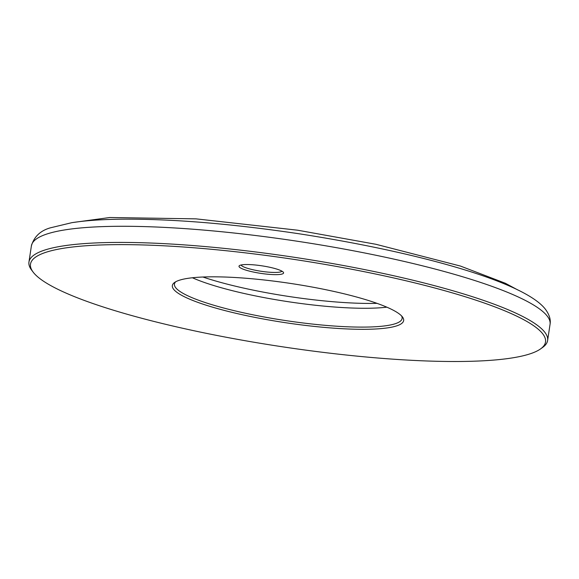 <?xml version="1.0" encoding="UTF-8"?>
<svg xmlns="http://www.w3.org/2000/svg" width="579" height="579" viewBox="0 0 579 579"><rect width="100%" height="100%" fill="white"/><g stroke="black" fill="none" stroke-linecap="round" stroke-linejoin="round"><path stroke-width="0.87" d="M281.937 271.16A20.706 3.503 8.6 0 1 262.077 271.413A20.706 3.503 8.6 0 1 241.334 265.37A20.706 3.503 8.6 0 1 241.117 264.987M283.326 272.231A22.545 3.814 8.6 0 1 283.355 272.268A22.545 3.814 8.6 0 1 264.654 273.896A22.545 3.814 8.6 0 1 239.265 266.955A22.545 3.814 8.6 0 1 239.431 265.623A22.545 3.814 8.6 0 1 261.78 265.804A22.545 3.814 8.6 0 1 283.326 272.231M540.562 348.913L542.617 347.443A262.28 44.38 -171.4 0 0 547.611 340.495A262.28 44.38 -171.4 0 0 544.578 331.97A262.28 44.38 -171.4 0 0 271.493 254.029A262.28 44.38 -171.4 0 0 28.95 262.055A262.28 44.38 -171.4 0 0 31.664 270.169L33.191 272.181A260.434 44.069 -171.4 0 0 33.502 272.586A260.434 44.069 -171.4 0 0 282.465 346.799A260.434 44.069 -171.4 0 0 540.562 348.913A260.434 44.069 -171.4 0 0 542.509 333.547A260.434 44.069 -171.4 0 0 249.252 253.327A260.434 44.069 -171.4 0 0 33.191 272.181M173.707 289.377A116.965 19.795 -171.4 0 0 305.415 325.405A116.965 19.795 -171.4 0 0 402.448 316.937A116.965 19.795 -171.4 0 0 402.311 316.756A116.965 19.795 -171.4 0 0 290.499 283.428A116.965 19.795 -171.4 0 0 174.583 282.472A116.965 19.795 -171.4 0 0 173.707 289.377M175.734 281.756A115.127 19.483 -171.4 0 0 174.445 284.057A115.127 19.483 -171.4 0 0 175.777 287.799A115.127 19.483 -171.4 0 0 295.645 322.011A115.127 19.483 -171.4 0 0 402.108 318.486A115.127 19.483 -171.4 0 0 401.565 315.917M192.409 277.761A115.127 19.483 -171.4 0 0 386.815 307.167M202.889 277.015A121.568 20.569 -171.4 0 0 377.023 303.353M31.389 245.909C34.081 236.681 40.4 230.659 50.359 227.837L71.868 222.669C85.345 220.577 101.795 219.419 121.228 219.18C171.956 218.797 231.137 223.646 298.764 233.728C418.176 252.183 523.915 281.734 545.223 309.012C549.319 314.477 550.926 319.586 550.05 324.349A262.28 44.38 -171.4 0 0 547.025 315.83A262.28 44.38 -171.4 0 0 273.939 237.889A262.28 44.38 -171.4 0 0 31.389 245.909L28.95 262.055M72.498 222.568L109.786 217.516L196.049 218.862L297.57 230.196L375.93 244.287L460.435 266.058L505.351 283.261L517.684 289.898M550.05 324.349L547.611 340.495"/></g></svg>
